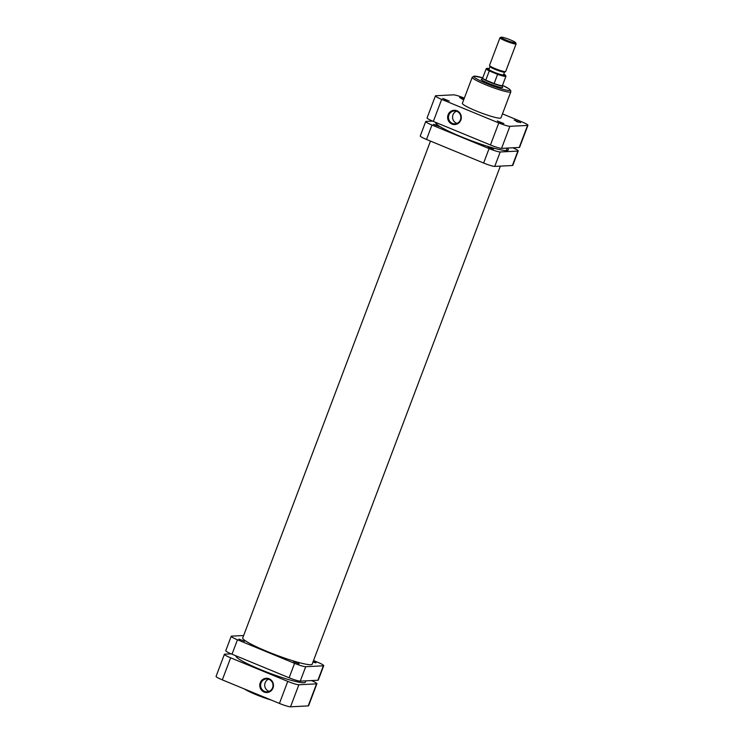 <?xml version="1.0" encoding="UTF-8"?>
<svg xmlns="http://www.w3.org/2000/svg" width="744" height="744" viewBox="0 0 744 744"><rect width="100%" height="100%" fill="white"/><g stroke="black" fill="none" stroke-linecap="round" stroke-linejoin="round"><path stroke-width="1.12" d="M305.84 680.862L305.366 682.136A37.098 4.25 -159.3 0 1 303.85 682.713A37.098 4.25 -159.3 0 1 264.724 671.283A37.098 4.25 -159.3 0 1 235.95 655.901L235.978 655.845M273.002 688.033A7.142 6.863 87.1 0 1 264.111 692.032A7.142 6.863 87.1 0 1 260.233 682.76A7.142 6.863 87.1 0 1 269.123 678.761A7.142 6.863 87.1 0 1 273.002 688.033M261.042 683.011A6.445 6.194 -92.9 0 0 267.133 691.827A6.445 6.194 -92.9 0 0 272.574 687.772A6.445 6.194 -92.9 0 0 266.482 678.947A6.445 6.194 -92.9 0 0 261.042 683.011M268.556 679.207A6.445 6.194 -92.9 0 0 269.17 691.362M231.179 653.855L224.781 654.181A9.495 1.088 20.7 0 0 224.39 654.329A9.495 1.088 20.7 0 0 230.649 657.817L222.317 679.867L279.428 703.433L287.761 681.383L230.649 657.817M287.761 681.383A9.495 1.088 20.7 0 0 298.874 684.75L290.541 706.8L308.202 705.907L316.535 683.857L298.874 684.75M316.535 683.857A9.495 1.088 20.7 0 0 316.916 683.708A9.495 1.088 20.7 0 0 311.504 680.574M222.317 679.867A9.495 1.088 -159.3 0 1 216.067 676.38L224.39 654.329M316.916 683.708L308.593 705.758A9.495 1.088 -159.3 0 1 308.202 705.907M290.541 706.8A9.495 1.088 -159.3 0 1 279.428 703.433M502.219 86.713A11.476 1.311 -159.3 0 1 502.581 87.485A11.476 1.311 -159.3 0 1 502.237 87.55A11.476 1.311 -159.3 0 1 490.752 84.258A11.476 1.311 -159.3 0 1 481.256 79.431A11.476 1.311 -159.3 0 1 481.712 79.087A11.476 1.311 -159.3 0 1 482.047 79.087M442.754 98.422L449.264 101.054L442.754 98.422M446.967 100.542L444.68 99.677M461.54 98.822L463.754 99.659L459.625 97.576L464.033 98.933M514.188 120.091L520.707 122.713L514.188 120.091M518.401 122.202L516.113 121.337M497.318 120.937L503.837 123.569L497.318 120.937M501.53 123.058L499.243 122.193M448.093 114.771A7.142 6.863 87.1 0 1 456.983 110.772A7.142 6.863 87.1 0 1 460.862 120.044A7.142 6.863 87.1 0 1 451.971 124.043A7.142 6.863 87.1 0 1 448.093 114.771M460.443 119.775A6.445 6.194 -92.9 0 0 454.342 110.958A6.445 6.194 -92.9 0 0 448.902 115.013A6.445 6.194 -92.9 0 0 454.993 123.839A6.445 6.194 -92.9 0 0 460.443 119.775M456.416 111.219A6.445 6.194 -92.9 0 0 457.03 123.374M472.235 77.237L462.387 103.286A20.618 2.362 20.7 0 0 478.383 111.842A20.618 2.362 20.7 0 0 500.117 118.194A20.618 2.362 20.7 0 0 500.963 117.868L510.812 91.81A20.618 2.362 -159.3 0 1 509.966 92.135A20.618 2.362 -159.3 0 1 488.222 85.783A20.618 2.362 -159.3 0 1 472.235 77.237L474.17 76.093L482.744 77.841A19.325 2.213 20.7 0 0 474.691 76.186A19.325 2.213 20.7 0 0 486.632 83.588A19.325 2.213 20.7 0 0 509.268 90.452A19.325 2.213 20.7 0 0 502.516 85.318L509.026 88.806L510.691 90.424L510.812 91.81M498.778 122.937A9.495 1.088 20.7 0 0 509.891 126.313L527.552 125.42A9.495 1.088 20.7 0 0 527.933 125.271L519.61 147.321A9.495 1.088 -159.3 0 1 519.219 147.47L501.558 148.363A9.495 1.088 -159.3 0 1 490.445 144.987L498.778 122.937L441.666 99.38L433.334 121.421L490.445 144.987M433.334 121.421A9.495 1.088 -159.3 0 1 427.084 117.933L435.407 95.892A9.495 1.088 20.7 0 0 441.666 99.38M527.933 125.271A9.495 1.088 20.7 0 0 521.684 121.783L502.479 113.86M464.34 98.124A9.495 1.088 20.7 0 0 453.459 94.851L435.798 95.744A9.495 1.088 20.7 0 0 435.407 95.892M506.19 40.13A7.766 0.893 20.7 0 0 515.583 42.65A7.766 0.893 20.7 0 0 510.486 39.916A7.766 0.893 20.7 0 0 501.158 37.2A7.766 0.893 20.7 0 0 506.19 40.13M515.583 42.65L516.094 43.747A8.63 0.986 -159.3 0 1 516.104 43.877A8.63 0.986 -159.3 0 1 505.65 40.948A8.63 0.986 -159.3 0 1 499.959 37.777A8.63 0.986 -159.3 0 1 500.052 37.684L501.158 37.2M499.959 37.777L489.506 65.435A8.63 0.986 20.7 0 0 489.524 65.565L490.026 66.653A7.766 0.893 20.7 0 0 495.132 69.397A7.766 0.893 20.7 0 0 504.46 72.112L505.557 71.619A8.63 0.986 20.7 0 0 505.65 71.536L516.104 43.877M489.524 65.565A8.63 0.986 20.7 0 0 495.197 68.606A8.63 0.986 20.7 0 0 505.557 71.619M489.998 66.588L488.957 69.35A7.766 0.893 20.7 0 0 494.072 72.205A7.766 0.893 20.7 0 0 503.483 74.837L504.525 72.084M489.654 81.859A10.565 1.209 20.7 0 0 494.118 83.561A10.565 1.209 20.7 0 0 502.47 85.448L505.948 76.232A10.565 1.209 -159.3 0 1 497.606 74.344L494.118 83.561L485.795 80.129A10.565 1.209 20.7 0 0 489.654 81.859M482.716 77.915L482.531 77.999A10.788 1.237 20.7 0 0 482.419 78.101A10.788 1.237 20.7 0 0 489.524 82.063A10.788 1.237 20.7 0 0 502.591 85.727A10.788 1.237 20.7 0 0 502.581 85.569L502.488 85.383M482.698 77.98A10.565 1.209 20.7 0 0 485.795 80.129L489.282 70.913A10.565 1.209 -159.3 0 1 486.176 68.755L482.698 77.98M497.606 74.344L489.282 70.913M510.338 147.917L509.305 147.972M491.663 147.879L493.653 148.986L489.989 147.963L488.008 146.856L491.663 147.879M437.1 125.364L439.09 126.471L433.436 124.341L437.1 125.364M435.714 122.407A38.828 4.445 20.7 0 0 435.659 122.528A38.828 4.445 20.7 0 0 461.243 136.775A38.828 4.445 20.7 0 0 508.291 149.972A38.828 4.445 20.7 0 0 507.148 148.121M432.497 121.077L426.107 121.393A9.495 1.088 20.7 0 0 425.717 121.542A9.495 1.088 20.7 0 0 431.966 125.029L489.087 148.595A9.495 1.088 20.7 0 0 500.201 151.971L517.852 151.078A9.495 1.088 20.7 0 0 518.243 150.93A9.495 1.088 20.7 0 0 512.821 147.786M500.201 151.971L494.741 166.405L512.402 165.512L517.852 151.078M494.741 166.405A9.495 1.088 -159.3 0 1 483.628 163.029L489.087 148.595M431.966 125.029L426.517 139.463L483.628 163.029M426.517 139.463A9.495 1.088 -159.3 0 1 420.267 135.975L425.717 121.542M518.243 150.93L512.793 165.363A9.495 1.088 -159.3 0 1 512.402 165.512M312.936 662.086L316.014 662.876L313.187 661.435M244.46 641.263L238.936 639.077L244.46 641.263M299.023 663.778L293.499 661.593L299.023 663.778M312.285 663.825A37.191 4.259 -159.3 0 1 312.257 664.122A37.191 4.259 -159.3 0 1 310.741 664.708A37.191 4.259 -159.3 0 1 271.532 653.251A37.191 4.259 -159.3 0 1 242.693 637.831A37.191 4.259 -159.3 0 1 242.869 637.589M317.893 680.249L323.352 665.815A9.495 1.088 20.7 0 0 323.733 665.666L318.283 680.1A9.495 1.088 -159.3 0 1 317.893 680.249L300.241 681.141A9.495 1.088 -159.3 0 1 289.128 677.775L232.007 654.209A9.495 1.088 -159.3 0 1 225.758 650.721L231.207 636.287A9.495 1.088 20.7 0 0 237.466 639.775L232.007 654.209M313.522 660.551L317.483 662.179A9.495 1.088 20.7 0 1 323.733 665.666M231.207 636.287A9.495 1.088 20.7 0 1 231.598 636.139L243.651 635.525M289.128 677.775L294.578 663.341L237.466 639.775M294.578 663.341A9.495 1.088 20.7 0 0 305.691 666.708L300.241 681.141M323.352 665.815L305.691 666.708M270.872 699.899A19.325 2.213 -159.3 0 1 244.46 689M509.891 126.313L501.558 148.363M519.219 147.47L527.552 125.42M496.778 73.544A10.137 1.163 20.7 0 0 504.851 75.823A10.137 1.163 20.7 0 0 503.744 74.14L505.948 76.232M486.176 68.755L489.217 68.643A10.137 1.163 20.7 0 0 490.408 70.913M242.665 638.138L430.478 141.1M436.812 124.35L437.295 123.058M312.08 664.364L500.349 166.117M506.218 150.576L507.166 148.075M270.974 699.946L244.255 688.916M501.902 87.55L502.591 85.727M481.731 79.924L482.419 78.101"/></g></svg>
